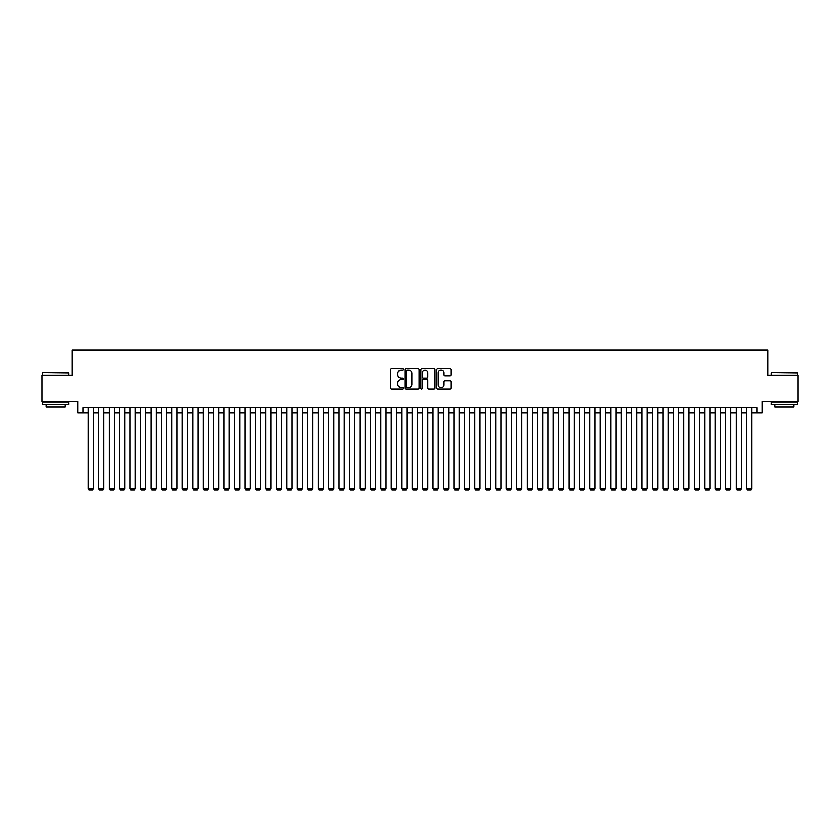 <?xml version="1.0" encoding="UTF-8"?>
<svg xmlns="http://www.w3.org/2000/svg" width="840" height="840" viewBox="0 0 840 840"><rect width="100%" height="100%" fill="white"/><g stroke="black" fill="none" stroke-linecap="round" stroke-linejoin="round"><path stroke-width="1.26" d="M403.284 369.348A0.714 0.714 0 0 0 402.56 368.624L391.671 368.624A1.029 1.029 0 0 0 390.642 369.653L390.642 388.112A1.029 1.029 0 0 0 391.671 389.141L402.56 389.141A0.714 0.714 0 0 0 403.284 388.416A0.714 0.714 0 0 0 402.56 387.702L401.153 387.702A3.287 3.287 0 0 1 397.877 384.426L397.877 382.882A3.287 3.287 0 0 1 401.153 379.596L402.56 379.596A0.714 0.714 0 0 0 403.284 378.882A0.714 0.714 0 0 0 402.56 378.168L401.153 378.168A3.287 3.287 0 0 1 397.877 374.881L397.877 373.349A3.287 3.287 0 0 1 401.153 370.062L402.56 370.062A0.714 0.714 0 0 0 403.284 369.348M449.978 375.858A1.029 1.029 0 0 0 450.996 374.829L450.996 369.653A1.029 1.029 0 0 0 449.978 368.624L437.871 368.624A1.029 1.029 0 0 0 436.842 369.653L436.842 388.112A1.029 1.029 0 0 0 437.871 389.141L449.978 389.141A1.029 1.029 0 0 0 450.996 388.112L450.996 381.854A1.029 1.029 0 0 0 449.978 380.835L444.791 380.835A1.029 1.029 0 0 0 443.772 381.854L443.772 384.962A2.74 2.74 0 0 1 441.021 387.702A2.74 2.74 0 0 1 438.281 384.962L438.281 372.803A2.74 2.74 0 0 1 441.021 370.062A2.74 2.74 0 0 1 443.772 372.803L443.772 374.829A1.029 1.029 0 0 0 444.791 375.858L449.978 375.858M83.013 412.839L83.013 407.62L756.987 407.62L756.987 412.839L762.216 412.839L762.216 401.352L798 401.352L798 375.228L767.96 375.228L767.96 350.144L72.041 350.144L72.041 375.228L42 375.228L42 401.352L77.784 401.352L77.784 412.839L88.242 412.839M419.108 369.653A1.029 1.029 0 0 0 418.079 368.624L405.972 368.624A1.029 1.029 0 0 0 404.954 369.653L404.954 388.112A1.029 1.029 0 0 0 405.972 389.141L418.079 389.141A1.029 1.029 0 0 0 419.108 388.112L419.108 369.653M421.921 368.624L434.028 368.624A1.029 1.029 0 0 1 435.046 369.653L435.046 388.112A1.029 1.029 0 0 1 434.028 389.141L428.852 389.141A1.029 1.029 0 0 1 427.822 388.112L427.822 380.625A1.029 1.029 0 0 0 426.794 379.596L423.36 379.596A1.029 1.029 0 0 0 422.331 380.625L422.331 388.416A0.714 0.714 0 0 1 421.617 389.141A0.714 0.714 0 0 1 420.893 388.416L420.893 369.653A1.029 1.029 0 0 1 421.921 368.624M93.461 412.839L98.689 412.839M103.908 412.839L109.137 412.839M114.356 412.839L119.585 412.839M124.814 412.839L130.032 412.839M135.261 412.839L140.48 412.839M145.709 412.839L150.938 412.839M156.156 412.839L161.385 412.839M166.603 412.839L171.833 412.839M177.051 412.839L182.28 412.839M187.509 412.839L192.728 412.839M197.957 412.839L203.175 412.839M208.404 412.839L213.633 412.839M218.852 412.839L224.081 412.839M229.299 412.839L234.528 412.839M239.747 412.839L244.976 412.839M250.204 412.839L255.423 412.839M260.652 412.839L265.87 412.839M271.1 412.839L276.329 412.839M281.547 412.839L286.776 412.839M291.994 412.839L297.224 412.839M302.442 412.839L307.671 412.839M312.9 412.839L318.119 412.839M323.348 412.839L328.566 412.839M333.795 412.839L339.014 412.839M344.243 412.839L349.471 412.839M354.69 412.839L359.919 412.839M365.137 412.839L370.367 412.839M375.596 412.839L380.814 412.839M386.043 412.839L391.262 412.839M396.491 412.839L401.709 412.839M406.938 412.839L412.167 412.839M417.386 412.839L422.615 412.839M427.833 412.839L433.062 412.839M438.291 412.839L443.51 412.839M448.739 412.839L453.957 412.839M459.186 412.839L464.405 412.839M469.634 412.839L474.863 412.839M480.081 412.839L485.31 412.839M490.529 412.839L495.757 412.839M500.987 412.839L506.205 412.839M511.434 412.839L516.653 412.839M521.881 412.839L527.1 412.839M532.329 412.839L537.558 412.839M542.776 412.839L548.005 412.839M553.224 412.839L558.453 412.839M563.672 412.839L568.9 412.839M574.13 412.839L579.348 412.839M584.577 412.839L589.796 412.839M595.025 412.839L600.254 412.839M605.472 412.839L610.701 412.839M615.92 412.839L621.149 412.839M626.367 412.839L631.596 412.839M636.825 412.839L642.044 412.839M647.273 412.839L652.491 412.839M657.72 412.839L662.949 412.839M668.168 412.839L673.397 412.839M678.615 412.839L683.844 412.839M689.062 412.839L694.292 412.839M699.521 412.839L704.739 412.839M709.968 412.839L715.187 412.839M720.416 412.839L725.645 412.839M730.863 412.839L736.092 412.839M741.311 412.839L746.54 412.839M751.758 412.839L756.987 412.839M407.106 370.062A0.714 0.714 0 0 0 406.382 370.776L406.382 386.988A0.714 0.714 0 0 0 407.106 387.702L408.587 387.702A3.287 3.287 0 0 0 411.873 384.426L411.873 373.349A3.287 3.287 0 0 0 408.587 370.062L407.106 370.062M427.822 372.855A2.74 2.74 0 0 0 425.082 370.115A2.74 2.74 0 0 0 422.331 372.855L422.331 377.139A1.029 1.029 0 0 0 423.36 378.168L426.794 378.168A1.029 1.029 0 0 0 427.822 377.139L427.822 372.855M93.461 407.62L93.461 488.492L88.242 488.492L88.242 407.62M93.461 488.492L92.683 489.856L89.019 489.856L88.242 488.492M42.84 372.614L68.649 372.929L42.84 372.614M55.587 404.481L42.525 404.481L42.525 401.867L68.649 401.867L68.649 404.481L55.587 404.481M64.984 404.481L64.984 406.886L46.179 406.886L46.179 404.481M771.666 372.614L797.475 372.929L771.666 372.614M784.413 404.481L771.351 404.481L771.351 401.867L797.475 401.867L797.475 404.481L784.413 404.481M793.821 404.481L793.821 406.886L775.016 406.886L775.016 404.481M103.908 407.62L103.908 488.492L98.689 488.492L98.689 407.62M103.908 488.492L103.131 489.856L99.467 489.856L98.689 488.492M114.356 407.62L114.356 488.492L109.137 488.492L109.137 407.62M114.356 488.492L113.579 489.856L109.925 489.856L109.137 488.492M124.814 407.62L124.814 488.492L119.585 488.492L119.585 407.62M124.814 488.492L124.026 489.856L120.372 489.856L119.585 488.492M135.261 407.62L135.261 488.492L130.032 488.492L130.032 407.62M135.261 488.492L134.474 489.856L130.82 489.856L130.032 488.492M145.709 407.62L145.709 488.492L140.48 488.492L140.48 407.62M145.709 488.492L144.921 489.856L141.267 489.856L140.48 488.492M156.156 407.62L156.156 488.492L150.938 488.492L150.938 407.62M156.156 488.492L155.379 489.856L151.715 489.856L150.938 488.492M166.603 407.62L166.603 488.492L161.385 488.492L161.385 407.62M166.603 488.492L165.827 489.856L162.162 489.856L161.385 488.492M177.051 407.62L177.051 488.492L171.833 488.492L171.833 407.62M177.051 488.492L176.274 489.856L172.62 489.856L171.833 488.492M187.509 407.62L187.509 488.492L182.28 488.492L182.28 407.62M187.509 488.492L186.722 489.856L183.067 489.856L182.28 488.492M197.957 407.62L197.957 488.492L192.728 488.492L192.728 407.62M197.957 488.492L197.169 489.856L193.515 489.856L192.728 488.492M208.404 407.62L208.404 488.492L203.175 488.492L203.175 407.62M208.404 488.492L207.617 489.856L203.963 489.856L203.175 488.492M218.852 407.62L218.852 488.492L213.633 488.492L213.633 407.62M218.852 488.492L218.064 489.856L214.41 489.856L213.633 488.492M229.299 407.62L229.299 488.492L224.081 488.492L224.081 407.62M229.299 488.492L228.522 489.856L224.858 489.856L224.081 488.492M239.747 407.62L239.747 488.492L234.528 488.492L234.528 407.62M239.747 488.492L238.97 489.856L235.316 489.856L234.528 488.492M250.204 407.62L250.204 488.492L244.976 488.492L244.976 407.62M250.204 488.492L249.417 489.856L245.763 489.856L244.976 488.492M260.652 407.62L260.652 488.492L255.423 488.492L255.423 407.62M260.652 488.492L259.865 489.856L256.211 489.856L255.423 488.492M271.1 407.62L271.1 488.492L265.87 488.492L265.87 407.62M271.1 488.492L270.312 489.856L266.658 489.856L265.87 488.492M281.547 407.62L281.547 488.492L276.329 488.492L276.329 407.62M281.547 488.492L280.76 489.856L277.106 489.856L276.329 488.492M291.994 407.62L291.994 488.492L286.776 488.492L286.776 407.62M291.994 488.492L291.218 489.856L287.553 489.856L286.776 488.492M302.442 407.62L302.442 488.492L297.224 488.492L297.224 407.62M302.442 488.492L301.665 489.856L298 489.856L297.224 488.492M312.9 407.62L312.9 488.492L307.671 488.492L307.671 407.62M312.9 488.492L312.113 489.856L308.459 489.856L307.671 488.492M323.348 407.62L323.348 488.492L318.119 488.492L318.119 407.62M323.348 488.492L322.56 489.856L318.906 489.856L318.119 488.492M333.795 407.62L333.795 488.492L328.566 488.492L328.566 407.62M333.795 488.492L333.007 489.856L329.354 489.856L328.566 488.492M344.243 407.62L344.243 488.492L339.014 488.492L339.014 407.62M344.243 488.492L343.455 489.856L339.801 489.856L339.014 488.492M354.69 407.62L354.69 488.492L349.471 488.492L349.471 407.62M354.69 488.492L353.913 489.856L350.249 489.856L349.471 488.492M365.137 407.62L365.137 488.492L359.919 488.492L359.919 407.62M365.137 488.492L364.361 489.856L360.696 489.856L359.919 488.492M375.596 407.62L375.596 488.492L370.367 488.492L370.367 407.62M375.596 488.492L374.808 489.856L371.154 489.856L370.367 488.492M386.043 407.62L386.043 488.492L380.814 488.492L380.814 407.62M386.043 488.492L385.256 489.856L381.602 489.856L380.814 488.492M396.491 407.62L396.491 488.492L391.262 488.492L391.262 407.62M396.491 488.492L395.703 489.856L392.049 489.856L391.262 488.492M406.938 407.62L406.938 488.492L401.709 488.492L401.709 407.62M406.938 488.492L406.151 489.856L402.497 489.856L401.709 488.492M417.386 407.62L417.386 488.492L412.167 488.492L412.167 407.62M417.386 488.492L416.608 489.856L412.944 489.856L412.167 488.492M427.833 407.62L427.833 488.492L422.615 488.492L422.615 407.62M427.833 488.492L427.056 489.856L423.392 489.856L422.615 488.492M438.291 407.62L438.291 488.492L433.062 488.492L433.062 407.62M438.291 488.492L437.504 489.856L433.85 489.856L433.062 488.492M448.739 407.62L448.739 488.492L443.51 488.492L443.51 407.62M448.739 488.492L447.951 489.856L444.297 489.856L443.51 488.492M459.186 407.62L459.186 488.492L453.957 488.492L453.957 407.62M459.186 488.492L458.399 489.856L454.745 489.856L453.957 488.492M469.634 407.62L469.634 488.492L464.405 488.492L464.405 407.62M469.634 488.492L468.846 489.856L465.192 489.856L464.405 488.492M480.081 407.62L480.081 488.492L474.863 488.492L474.863 407.62M480.081 488.492L479.304 489.856L475.64 489.856L474.863 488.492M490.529 407.62L490.529 488.492L485.31 488.492L485.31 407.62M490.529 488.492L489.752 489.856L486.087 489.856L485.31 488.492M500.987 407.62L500.987 488.492L495.757 488.492L495.757 407.62M500.987 488.492L500.199 489.856L496.545 489.856L495.757 488.492M511.434 407.62L511.434 488.492L506.205 488.492L506.205 407.62M511.434 488.492L510.647 489.856L506.993 489.856L506.205 488.492M521.881 407.62L521.881 488.492L516.653 488.492L516.653 407.62M521.881 488.492L521.094 489.856L517.44 489.856L516.653 488.492M532.329 407.62L532.329 488.492L527.1 488.492L527.1 407.62M532.329 488.492L531.542 489.856L527.888 489.856L527.1 488.492M542.776 407.62L542.776 488.492L537.558 488.492L537.558 407.62M542.776 488.492L542 489.856L538.335 489.856L537.558 488.492M553.224 407.62L553.224 488.492L548.005 488.492L548.005 407.62M553.224 488.492L552.447 489.856L548.783 489.856L548.005 488.492M563.672 407.62L563.672 488.492L558.453 488.492L558.453 407.62M563.672 488.492L562.895 489.856L559.24 489.856L558.453 488.492M574.13 407.62L574.13 488.492L568.9 488.492L568.9 407.62M574.13 488.492L573.342 489.856L569.688 489.856L568.9 488.492M584.577 407.62L584.577 488.492L579.348 488.492L579.348 407.62M584.577 488.492L583.79 489.856L580.135 489.856L579.348 488.492M595.025 407.62L595.025 488.492L589.796 488.492L589.796 407.62M595.025 488.492L594.237 489.856L590.583 489.856L589.796 488.492M605.472 407.62L605.472 488.492L600.254 488.492L600.254 407.62M605.472 488.492L604.684 489.856L601.03 489.856L600.254 488.492M615.92 407.62L615.92 488.492L610.701 488.492L610.701 407.62M615.92 488.492L615.143 489.856L611.478 489.856L610.701 488.492M626.367 407.62L626.367 488.492L621.149 488.492L621.149 407.62M626.367 488.492L625.59 489.856L621.936 489.856L621.149 488.492M636.825 407.62L636.825 488.492L631.596 488.492L631.596 407.62M636.825 488.492L636.038 489.856L632.384 489.856L631.596 488.492M647.273 407.62L647.273 488.492L642.044 488.492L642.044 407.62M647.273 488.492L646.485 489.856L642.831 489.856L642.044 488.492M657.72 407.62L657.72 488.492L652.491 488.492L652.491 407.62M657.72 488.492L656.933 489.856L653.279 489.856L652.491 488.492M668.168 407.62L668.168 488.492L662.949 488.492L662.949 407.62M668.168 488.492L667.38 489.856L663.726 489.856L662.949 488.492M678.615 407.62L678.615 488.492L673.397 488.492L673.397 407.62M678.615 488.492L677.838 489.856L674.174 489.856L673.397 488.492M689.062 407.62L689.062 488.492L683.844 488.492L683.844 407.62M689.062 488.492L688.286 489.856L684.621 489.856L683.844 488.492M699.521 407.62L699.521 488.492L694.292 488.492L694.292 407.62M699.521 488.492L698.733 489.856L695.079 489.856L694.292 488.492M709.968 407.62L709.968 488.492L704.739 488.492L704.739 407.62M709.968 488.492L709.181 489.856L705.526 489.856L704.739 488.492M720.416 407.62L720.416 488.492L715.187 488.492L715.187 407.62M720.416 488.492L719.628 489.856L715.974 489.856L715.187 488.492M730.863 407.62L730.863 488.492L725.645 488.492L725.645 407.62M730.863 488.492L730.075 489.856L726.422 489.856L725.645 488.492M741.311 407.62L741.311 488.492L736.092 488.492L736.092 407.62M741.311 488.492L740.534 489.856L736.869 489.856L736.092 488.492M751.758 407.62L751.758 488.492L746.54 488.492L746.54 407.62M751.758 488.492L750.981 489.856L747.317 489.856L746.54 488.492M42.525 375.228L42.525 372.929M68.649 375.228L68.649 372.929M771.351 375.228L771.351 372.929M797.475 375.228L797.475 372.929"/></g></svg>
